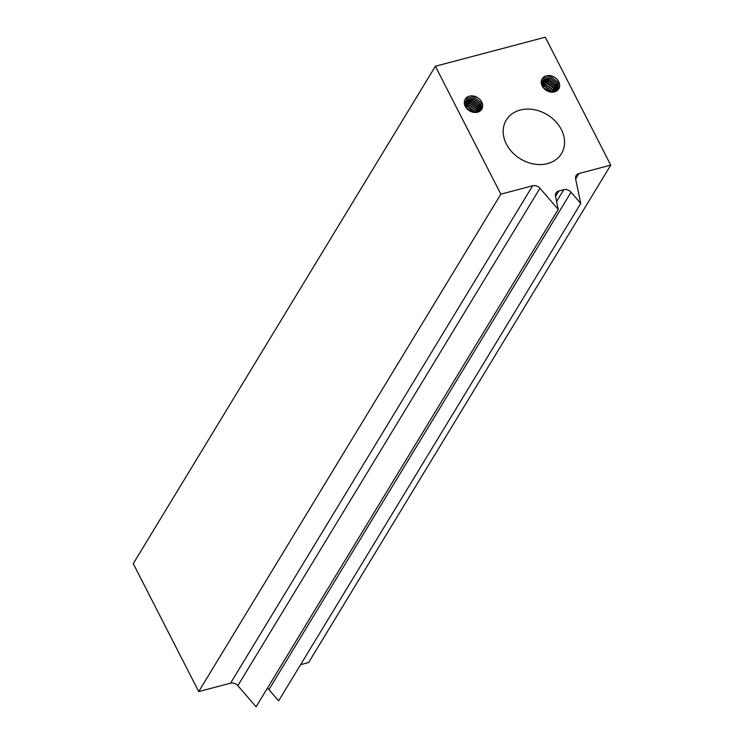 <?xml version="1.0" encoding="UTF-8"?>
<svg xmlns="http://www.w3.org/2000/svg" width="744" height="744" viewBox="0 0 744 744"><rect width="100%" height="100%" fill="white"/><g stroke="black" fill="none" stroke-linecap="round" stroke-linejoin="round"><path stroke-width="1.12" d="M506.404 144.094A32.308 25.835 31.3 0 0 534.034 164.052A32.308 25.835 31.3 0 0 561.488 153.599A32.308 25.835 31.3 0 0 561.357 129.568A32.308 25.835 31.3 0 0 533.718 109.61A32.308 25.835 31.3 0 0 506.264 120.054A32.308 25.835 31.3 0 0 506.404 144.094M465.865 105.797L467.995 106.132L475.611 112.493M476.513 110.614L477.127 112.279M465.298 102.719L470.003 102.812L477.518 108.95L478.373 111.963M467.167 102.97L469.697 103.323L477.211 109.461L478.02 112.084M466.042 101.128L471.017 101.156L478.522 107.294L479.406 111.479M468.171 101.314L470.71 101.658L478.215 107.806L479.108 111.637M467.046 99.473L472.022 99.501L479.536 105.639L480.28 110.903M469.185 99.659L471.715 100.003L479.22 106.141L480.029 111.089M480.54 103.983L481.005 110.233M480.066 104.16L480.801 110.447M465.26 106.355A9.691 7.747 31.3 0 0 473.547 112.344A9.691 7.747 31.3 0 0 481.786 109.21A9.691 7.747 31.3 0 0 481.74 102.002A9.691 7.747 31.3 0 0 473.454 96.013A9.691 7.747 31.3 0 0 465.214 99.147A9.691 7.747 31.3 0 0 465.26 106.355L466.19 106.457L466.497 99.845L473.398 98.255L479.806 103.546L479.694 109.973L476.988 112.344M465.139 99.268L465.651 98.589L473.723 96.683L481.238 102.83L481.442 109.721M465.995 107.573L473.565 112.344M466.507 108.252L472.728 112.167M466.125 106.346L467.688 106.634L474.774 111.842L468.357 106.541L466.07 106.234M542.794 85.458L544.924 85.793L552.541 92.154M553.443 90.275L554.057 91.94M542.236 82.379L546.942 82.482L554.447 88.62L555.303 91.624M553.982 88.796L554.95 91.754M542.971 80.798L547.947 80.817L555.461 86.964L556.345 91.149M545.11 80.984L547.64 81.329L555.145 87.466L556.047 91.307M543.985 79.134L548.951 79.162L556.466 85.3L557.21 90.563M546.115 79.32L548.644 79.673L556.159 85.811L556.958 90.749M557.47 83.644L557.944 89.894M556.996 83.821L557.73 90.108M542.19 86.025A9.691 7.747 31.3 0 0 550.476 92.005A9.691 7.747 31.3 0 0 558.716 88.871A9.691 7.747 31.3 0 0 558.67 81.663A9.691 7.747 31.3 0 0 550.383 75.674A9.691 7.747 31.3 0 0 542.144 78.808A9.691 7.747 31.3 0 0 542.19 86.025L543.12 86.118L542.934 80.185L543.436 79.506L550.327 77.915L556.745 83.216L556.624 89.633L553.917 92.014M542.069 78.938L542.581 78.25L550.662 76.353L558.167 82.491L558.372 89.382M542.925 87.243L550.495 92.014M543.446 87.913L549.658 91.838M543.064 86.016L544.617 86.304L551.704 91.503L545.296 86.202L542.999 85.895M556.577 201.503L563.747 189.701L558.791 191.013A6.464 5.171 -148.7 0 0 556.001 193.012A6.464 5.171 -148.7 0 0 555.498 196.314L558.223 209.39L256.103 706.8L237.838 685.68A6.464 5.171 31.3 0 0 230.547 683.178L198.722 691.585L500.842 194.175L435.38 66.253L133.26 563.664L198.722 691.585M230.547 683.178L532.658 185.768L500.842 194.175M300.613 664.652L308.621 662.532L610.74 165.122L578.916 173.538L575.642 178.923M578.916 173.538A6.464 5.171 -148.7 0 0 576.135 175.538A6.464 5.171 -148.7 0 0 575.624 178.839L580.748 203.438L278.637 700.848L268.919 689.623A6.464 5.171 31.3 0 0 267.375 688.246M610.74 165.122L545.278 37.2L435.38 66.253M532.658 185.768A6.464 5.171 -148.7 0 1 539.949 188.269L237.838 685.68M558.223 209.39L539.949 188.269M563.747 189.701A6.464 5.171 -148.7 0 1 571.039 192.212L268.919 689.623M580.748 203.438L571.039 192.212M465.605 106.978L466.19 106.457M465.586 101.398L472.394 99.91L478.801 105.211L478.504 111.907M465.335 102.384L471.38 101.565L477.797 106.866L478.262 112M465.288 103.49L470.375 103.221L476.783 108.522L477.527 112.223M465.493 104.746L469.371 104.885L475.779 110.186L476.467 112.428M466.293 107.982L473.045 112.242M465.911 100.691L473.193 98.58L479.61 103.881L479.694 109.973M465.521 101.584L472.189 100.235L478.597 105.536L478.522 111.907M465.316 102.588L471.185 101.891L477.592 107.192L478.15 112.046M465.307 103.723L470.171 103.555L476.588 108.856L477.341 112.27M465.577 105.016L469.166 105.211L475.583 110.512L476.216 112.456M466.116 106.569L468.162 106.866L474.709 112.474M466.637 108.41L472.505 112.112M542.534 86.639L543.12 86.118M542.516 81.068L549.323 79.571L555.731 84.872L555.619 91.298L555.536 85.207L549.119 79.906L542.45 81.254M542.274 82.045L548.309 81.236L554.726 86.527L555.191 91.67M542.227 83.151L547.305 82.891L553.722 88.192L554.457 91.893M542.423 84.407L546.301 84.546L552.708 89.847L553.396 92.089M543.222 87.643L549.974 91.912M542.841 80.352L550.132 78.241L556.54 83.542L556.624 89.633M542.246 82.259L548.114 81.561L554.522 86.862L555.08 91.707M542.246 83.393L547.11 83.216L553.517 88.517L554.271 91.94M542.506 84.686L546.096 84.881L552.513 90.173L553.145 92.117M543.055 86.23L545.092 86.537L551.648 92.144M543.576 88.071L549.435 91.772M558.791 191.013L555.517 196.397"/></g></svg>
